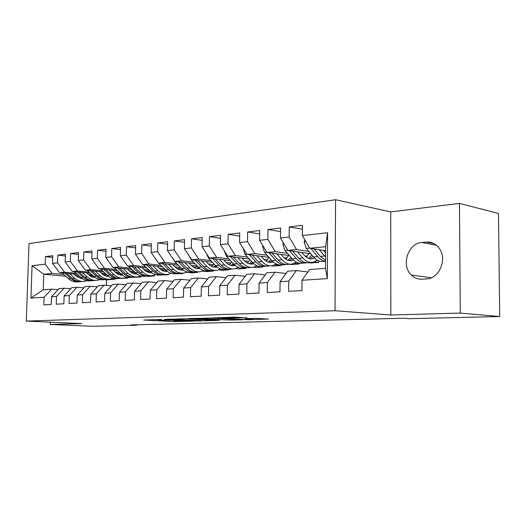 <?xml version="1.0" encoding="UTF-8"?>
<svg xmlns="http://www.w3.org/2000/svg" width="526" height="526" viewBox="0 0 526 526"><rect width="100%" height="100%" fill="white"/><g stroke="black" fill="none" stroke-linecap="round" stroke-linejoin="round"><path stroke-width="0.79" d="M161.456 319.473L143.854 320.045L174.021 321.596L193.141 321.169L175.967 320.88L173.784 320.696L177.334 320.314L162.882 320.196L158.01 319.867L161.456 319.473M246.865 317.888L234.721 317.158L213.582 317.875L247.805 319.736L268.464 319.039L255.018 318.381L245.478 318.73L252.526 319.21L241.842 319.328L220.249 318.02C218.126 317.724 226.778 317.619 231.131 317.901L246.865 317.73M460.296 313.069L459.441 203.384L390.733 211.919L390.831 315.002L460.296 313.069L499.7 316.527L409.406 318.684L403.541 318.256L130.612 324.93L136.714 325.213L136.727 324.785M390.831 315.002L335.042 310.735L26.3 321.09L29.002 243.591L335.542 199.729L335.042 310.735M50.364 322.168L50.292 324.463L81.872 323.589L26.3 321.09M50.292 324.463L92.471 326.271L136.714 325.213M185.816 318.782L164.428 319.427L194.659 321.038L216.692 320.512L185.816 318.782M188.472 318.552L211.261 318.02L242.098 319.815L229.816 320.084L214.476 319.354L208.46 319.598L219.368 320.406L188.472 318.552M65.625 276.216L43.757 274.25L43.237 289.826L30.949 298.091L44.099 297.223L43.849 304.87L51.232 304.462L51.482 296.743L56.486 296.414L56.243 304.186L63.883 303.765L64.126 295.908L69.307 295.566L69.07 303.476L76.98 303.042L77.223 295.047L82.589 294.691L82.352 302.746L90.551 302.292L90.781 294.152L96.343 293.791L96.12 301.983L104.615 301.516L104.845 293.232L110.611 292.85L110.388 301.194L119.211 300.708L119.428 292.272L125.412 291.877L125.201 300.379L134.354 299.873L134.564 291.272L140.784 290.865L140.573 299.531L150.088 299.005L150.285 290.24L156.748 289.813L156.551 298.65L166.446 298.104L166.63 289.168L173.35 288.721L173.166 297.729L183.456 297.164L183.633 288.051L190.629 287.59L190.458 296.776L201.175 296.184L201.34 286.88L208.625 286.407L208.467 295.783L219.631 295.165L219.783 285.671L227.377 285.171L227.232 294.744L238.883 294.1L239.014 284.402L246.944 283.882L246.812 293.666L258.976 292.995L259.094 283.087L267.372 282.541L267.261 292.535L279.97 291.831L280.075 281.706L288.728 281.134L288.636 291.358L301.931 290.622L302.009 280.259L309.584 269.555L325.502 268.339L325.62 246.72L309.735 248.272L325.594 250.692M30.949 298.091L32.06 265.663L45.197 264.197L52.199 273.421L63.679 274.473M52.758 257.398L45.446 256.616L45.197 264.197M45.446 256.616L52.81 255.721L52.567 263.381L57.564 262.822L64.606 272.212L76.165 273.296M65.375 255.938L57.807 255.11L57.564 262.822M57.807 255.11L65.428 254.183L65.185 261.974L70.359 261.396L77.447 270.956L89.078 272.074M78.433 254.433L70.602 253.552L70.359 261.396M70.602 253.552L78.492 252.592L78.256 260.515L83.608 259.923L90.742 269.66L102.445 270.811M91.965 252.875L83.844 251.941L83.608 259.923M83.844 251.941L92.017 250.941L91.787 259.009L97.336 258.391L104.503 268.313L116.285 269.509M105.982 251.264L97.566 250.264L97.336 258.391M97.566 250.264L106.042 249.232L105.818 257.451L111.571 256.806L118.777 266.919L130.626 268.155M120.526 249.6L111.795 248.535L111.571 256.806M111.795 248.535L120.579 247.463L120.369 255.827L126.339 255.163L133.578 265.472L145.492 266.754M135.616 247.877L126.549 246.733L126.339 255.163M126.549 246.733L135.675 245.622L135.465 254.143L141.665 253.453L148.937 263.973L160.917 265.301M151.291 246.089L141.869 244.873L141.665 253.453M141.869 244.873L151.343 243.716L151.146 252.401L157.59 251.684L164.894 262.415L176.933 263.789M167.584 244.242L157.787 242.933L157.59 251.684M157.787 242.933L167.636 241.73L167.446 250.586L174.145 249.837L181.477 260.797L193.575 262.224M184.521 242.328L174.33 240.915L174.145 249.837M174.33 240.915L184.573 239.665L184.402 248.693L191.372 247.917L198.723 259.114L210.873 260.594M202.162 240.343L191.543 238.817L191.372 247.917M191.543 238.817L202.208 237.522L202.05 246.733L209.309 245.925L216.679 257.359L228.869 258.904M220.532 238.278L209.466 236.634L209.309 245.925M209.466 236.634L220.585 235.28L220.433 244.682L228.001 243.84L235.385 255.531L247.614 257.135M239.692 236.141L228.146 234.359L228.001 243.84M228.146 234.359L239.738 232.946L239.6 242.545L247.503 241.671L254.886 253.624L267.149 255.301M259.686 233.925L247.628 231.986L247.503 241.671M247.628 231.986L259.726 230.513L259.607 240.323L267.859 239.402L275.249 251.638L287.531 253.387M280.568 231.618L267.971 229.507L267.859 239.402M267.971 229.507L280.608 227.968L280.509 237.995L289.129 237.029L296.513 249.561L308.808 251.389M302.411 229.224L289.221 226.923L289.129 237.029M289.221 226.923L302.437 225.312L302.358 235.556L327.58 232.748L327.336 278.596L302.009 280.259M307.868 271.975L296.335 270.561L287.702 271.219L280.075 281.706M288.728 281.134L296.335 270.561M302.358 235.556L309.735 248.272M327.58 232.748L325.62 246.72M286.059 273.481L275.032 272.185L266.767 272.81L259.094 283.087M267.372 282.541L275.032 272.185M296.513 249.561L287.893 250.402L310.82 253.749M280.509 237.995L287.893 250.402M265.189 274.927L254.637 273.737L246.727 274.335L239.014 284.402M246.944 283.882L254.637 273.737M304.784 255.84L307.335 256.201M275.249 251.638L266.998 252.447L289.451 255.583M259.607 240.323L266.998 252.447M245.208 276.321L235.102 275.223L227.515 275.802L219.783 285.671M227.377 285.171L235.102 275.223M314.68 261.79L318.756 262.342L310.938 262.987L308.683 262.684M283.856 257.582L287.051 258.016M254.886 253.624L246.99 254.4L268.99 257.352M239.6 242.545L246.99 254.4M226.055 277.662L216.364 276.65L209.085 277.202L201.34 286.88M208.625 286.407L216.364 276.65M294.468 263.289L299.445 263.94L291.937 264.558L289.464 264.243M263.809 259.265L267.583 259.759M235.385 255.531L227.811 256.274L249.377 259.062M220.433 244.682L227.811 256.274M207.678 278.958L198.381 278.017L191.392 278.55L183.633 288.051M190.629 287.59L198.381 278.017M275.006 264.736L280.877 265.472L273.645 266.071L271.475 265.801M244.583 260.889L248.89 261.429M216.679 257.359L209.407 258.069L230.559 260.705M246.891 262.737L247.529 262.816M202.05 246.733L209.407 258.069M190.037 280.207L181.108 279.332L174.389 279.845L166.63 289.168M173.35 288.721L181.108 279.332M259.969 266.583L263 266.952L256.03 267.53L253.479 267.221M226.127 262.454L230.921 263.039M256.28 266.136L259.791 266.564M198.723 259.114L191.74 259.791L212.497 262.29M228.245 264.183L229.619 264.348M184.402 248.693L191.74 259.791M173.087 281.41L164.506 280.595L158.043 281.088L150.285 290.24M156.748 289.813L164.506 280.595M243.531 268.109L245.773 268.378L239.06 268.931L235.865 268.562M208.401 263.973L213.635 264.585M238.252 267.491L238.765 267.55M181.477 260.797L174.763 261.455L195.133 263.822M210.354 265.591L212.386 265.827M167.446 250.586L174.763 261.455M156.787 282.574L148.529 281.811L142.309 282.284L134.564 291.272M140.784 290.865L148.529 281.811M226.68 269.463L229.172 269.746L222.695 270.285L218.79 269.845M191.359 265.433L196.994 266.077M164.894 262.415L158.438 263.046L178.432 265.301M193.167 266.958L195.797 267.254M151.146 252.401L158.438 263.046M141.099 283.692L133.15 282.981L127.154 283.442L119.428 292.272M125.412 291.877L133.15 282.981M210.972 270.831L213.155 271.074L206.902 271.587L202.28 271.087M174.961 266.853L180.596 267.471M148.937 263.973L142.724 264.585L162.363 266.728M176.651 268.286L179.813 268.628M135.465 254.143L142.724 264.585M125.99 284.776L118.33 284.112L112.557 284.553L104.845 293.232M110.611 292.85L118.33 284.112M195.31 272.093L197.691 272.35L191.655 272.849L186.329 272.284M159.168 268.221L164.447 268.786M133.578 265.472L127.594 266.057L146.886 268.102M160.752 269.575L164.408 269.963M120.369 255.827L127.594 266.057M111.427 285.822L104.043 285.197L98.474 285.625L90.781 294.152M96.343 293.791L104.043 285.197M180.497 273.349L182.759 273.586L174.724 273.842M143.953 269.542L148.891 270.055M118.777 266.919L113.005 267.484L131.967 269.437M145.446 270.824L149.542 271.245M170.917 273.448L171.601 273.52M105.818 257.451L113.005 267.484M97.382 286.834L90.262 286.249L84.883 286.657L77.223 295.047M82.589 294.691L90.262 286.249M165.841 274.526L168.327 274.776L160.351 275.013M129.278 270.824L133.906 271.291M104.503 268.313L98.941 268.858L117.581 270.726M130.691 272.041L135.156 272.488M91.787 259.009L98.941 268.858M83.831 287.814L76.96 287.262L71.766 287.656L64.126 295.908M69.307 295.566L76.96 287.262M152.192 275.716L154.368 275.933L148.917 276.38L146.484 276.143M115.115 272.06L119.448 272.488M90.742 269.66L85.363 270.186L103.694 271.968M116.456 273.218L120.658 273.625M78.256 260.515L85.363 270.186M70.747 288.761L64.106 288.241L59.09 288.623L51.482 296.743M56.486 296.414L64.106 288.241M138.423 276.814L140.869 277.051L133.38 277.274M101.446 273.264L105.502 273.651M77.447 270.956L72.259 271.462L90.281 273.178M102.721 274.362L106.666 274.736M65.185 261.974L72.259 271.462M58.103 289.675L51.686 289.182L43.237 289.826M44.099 297.223L51.686 289.182M124.912 277.86L127.792 278.129L120.52 278.353M88.243 274.427L92.03 274.782M64.606 272.212L59.596 272.698L77.329 274.342M89.459 275.473L93.161 275.815M52.567 263.381L59.596 272.698M499.7 316.527L498.497 213.451L459.441 203.384M390.733 211.919L335.542 199.729M111.742 278.865L115.135 279.175L106.502 279.885L104.444 279.635M80.912 277.59L77.756 277.301M106.502 279.885L106.357 285.394M75.474 275.552L79.018 275.874M92.504 277.103L93.181 277.169M52.199 273.421L43.757 274.25L32.06 265.663M318.756 262.342L318.763 260.896M299.445 263.94L299.452 263.21M280.877 265.472L280.884 265.012M263 266.952L263.007 266.445M245.773 268.378L245.78 267.905M229.172 269.746L229.178 269.286M213.155 271.074L213.161 270.647M197.691 272.35L197.704 271.876M182.759 273.586L182.765 273.172M168.327 274.776L168.333 274.316L171.075 273.369M154.368 275.933L154.388 275.262M140.869 277.051L140.889 276.045M127.792 278.129L127.811 277.452M115.135 279.175L115.148 278.721M325.502 268.339L327.336 278.596M426.448 278.938C439.065 278.879 447.514 259.364 439.414 248.555C436.028 243.9 431.655 241.75 426.284 242.098L421.806 242.512C408.005 243.15 400.871 265.505 411.286 275.032C414.291 277.984 417.848 279.372 421.957 279.201L426.448 278.938M168.307 319.367L194.995 320.886L201.156 320.61L168.313 319.164M204.949 318.677L194.475 318.782L203.378 319.335L212.123 319.223L204.949 318.677L204.962 318.059M80.346 278.399L81.28 277.906M61.937 272.915L68.38 278.675C71.49 281.344 74.863 282.383 78.505 281.791L78.762 281.772M69.577 273.625L74.58 278.123C77.697 280.818 81.083 281.87 84.732 281.272L86.81 280.68M91.866 276.867L92.668 275.769M73.772 274.013L75.908 275.94L82.319 278.701M64.829 273.185L70.727 278.464C73.739 281.068 77.013 282.127 80.557 281.647M82.01 278.484L81.556 278.635M82.635 281.449L82.352 281.469C78.703 282.067 75.323 281.022 72.213 278.333L66.664 273.356M92.997 277.261L94.075 276.65M74.363 271.666L80.886 277.564C84.009 280.286 87.401 281.344 91.057 280.746L91.386 280.72M82.266 272.415L87.303 276.998C90.433 279.74 93.832 280.812 97.494 280.213L99.67 279.569M104.773 275.585L105.456 274.618M86.481 272.816L90.853 276.38L95.298 277.603M77.355 271.949L83.312 277.353C86.343 280.003 89.644 281.088 93.214 280.595M94.871 277.294L94.246 277.518M95.39 280.391L95.035 280.417C91.373 281.015 87.98 279.95 84.85 277.215L79.248 272.126M106.074 276.078L107.311 275.335M87.211 270.364L93.825 276.42C96.962 279.188 100.367 280.273 104.036 279.668M95.397 271.16L100.459 275.834C103.602 278.629 107.015 279.72 110.69 279.115L112.978 278.425M118.12 274.243L118.679 273.435M99.624 271.574L101.788 273.579C103.892 275.479 106.199 276.439 108.718 276.459M90.308 270.666L96.33 276.196C99.388 278.905 102.708 280.01 106.298 279.503M108.165 276.051L107.363 276.36M108.58 279.293L108.152 279.326C104.477 279.931 101.064 278.839 97.921 276.058L92.274 270.857M108.178 276.446L108.56 276.347M119.599 274.848L121.006 273.954M100.512 269.016L107.205 275.236C110.361 278.057 113.78 279.161 117.462 278.55L117.942 278.51M108.981 269.864L114.076 274.625C117.232 277.472 120.658 278.589 124.346 277.978L126.74 277.235M131.934 272.836L132.355 272.205M113.228 270.292L115.404 272.337C117.594 274.335 119.987 275.315 122.597 275.276M103.714 269.338L109.802 275.006C112.88 277.774 116.226 278.898 119.829 278.372M121.927 274.763L120.941 275.164M122.229 278.155L121.716 278.195C118.028 278.806 114.609 277.695 111.453 274.861L105.746 269.542M121.782 275.262L122.361 275.098M133.604 273.573L135.175 272.507M114.28 267.616L121.065 274.007C124.228 276.88 127.66 278.011 131.355 277.393L131.921 277.347M123.058 268.516L128.18 273.382C131.349 276.281 134.787 277.419 138.483 276.801L140.994 275.992M146.241 271.357L146.511 270.936M127.318 268.957L129.514 271.048C131.783 273.152 134.268 274.151 136.97 274.039M117.6 267.958L123.755 273.77C126.851 276.597 130.218 277.741 133.841 277.209M136.162 273.408L134.991 273.921M136.359 276.978L135.761 277.031C132.065 277.649 128.627 276.512 125.458 273.619L119.704 268.175M135.866 274.033L136.648 273.796M148.108 272.244L149.844 270.982M128.541 266.163L135.419 272.738C138.594 275.67 142.04 276.821 145.741 276.196L146.399 276.143M137.648 267.123L142.789 272.087C145.978 275.045 149.423 276.209 153.132 275.585L155.768 274.71M141.921 267.576L144.124 269.713C146.484 271.935 149.068 272.948 151.863 272.751M131.987 266.524L138.206 272.494C141.323 275.381 144.709 276.551 148.358 275.999M150.916 271.995L149.548 272.639M150.995 275.762L150.304 275.821C146.603 276.446 143.157 275.282 139.975 272.337L134.169 266.754M150.449 272.757L151.449 272.435M163.139 270.864L165.046 269.378M143.328 264.65L150.298 271.423C153.487 274.408 156.939 275.585 160.647 274.96L161.41 274.894M152.777 265.676L157.945 270.745C161.14 273.763 164.592 274.953 168.307 274.322M157.064 266.149L159.279 268.332C161.732 270.673 164.408 271.699 167.301 271.409M146.899 265.038L153.184 271.166C156.327 274.118 159.733 275.315 163.395 274.743M166.209 270.502L164.638 271.298M166.17 274.5L165.381 274.565C161.673 275.197 158.214 274.007 155.019 271.002L149.167 265.288M165.572 271.429L166.788 271.008M178.728 269.43L180.806 267.688M158.668 263.072L165.729 270.055C168.931 273.099 172.39 274.309 176.105 273.671L176.973 273.599M168.478 264.177L173.665 269.351C176.874 272.429 180.333 273.651 184.054 273.014L186.96 271.975M172.771 264.663L175 266.892C177.551 269.365 180.319 270.397 183.311 270.009M162.376 263.493L168.728 269.792C171.897 272.816 175.316 274.033 178.991 273.441M182.062 268.944L180.28 269.91M181.911 273.191L181.016 273.264C177.301 273.901 173.836 272.685 170.634 269.621L164.73 263.756M181.253 270.062L182.7 269.516M172.824 258.568L174.461 261.304L181.753 268.635C184.961 271.745 188.426 272.981 192.148 272.337L193.121 272.258M194.903 267.925L197.151 265.893M184.784 262.619L189.991 267.912C193.206 271.048 196.671 272.297 200.393 271.653L203.45 270.515M189.084 263.118L191.326 265.406C193.976 268.01 196.842 269.056 199.926 268.543M178.445 261.882L184.869 268.365C188.052 271.462 191.49 272.705 195.185 272.093M198.519 267.293L196.52 268.464M198.256 271.83L197.243 271.916C193.522 272.56 190.057 271.317 186.842 268.188L180.891 262.165M197.533 268.635L199.216 267.951M189.182 255.932L191.089 259.68L198.394 267.162C201.609 270.338 205.081 271.6 208.802 270.949L209.894 270.864M211.702 266.353L214.115 263.986M201.728 260.995L206.961 266.406C210.176 269.614 213.648 270.89 217.37 270.239L220.585 268.996M206.034 261.514L208.289 263.855C210.972 266.544 213.872 267.609 216.975 267.05L217.185 267.004M195.139 260.206L201.629 266.879C204.831 270.055 208.289 271.324 211.991 270.693M215.614 265.551L213.385 266.958M215.226 270.417L214.095 270.515C210.374 271.166 206.902 269.891 203.687 266.695L197.684 260.508M214.437 267.155L216.37 266.301M206.33 253.328L208.375 257.983L215.693 265.637C218.915 268.878 222.386 270.167 226.101 269.516L227.324 269.411M229.165 264.709L231.736 261.955M219.355 259.311L224.602 264.848C227.824 268.122 231.295 269.43 235.01 268.773L238.396 267.405M223.662 259.844L225.93 262.25C228.613 264.992 231.512 266.084 234.616 265.518L235.129 265.4M212.497 258.457L219.059 265.334C222.281 268.589 225.746 269.891 229.468 269.233M233.373 263.704L230.914 265.387M232.873 268.95L231.604 269.056C227.889 269.713 224.418 268.411 221.196 265.143L215.147 258.785M232.012 265.61L234.195 264.558M224.254 250.692L226.364 256.228L233.689 264.039C236.917 267.353 240.382 268.681 244.097 268.017L245.458 267.905M247.319 262.987L250.047 259.785M237.706 257.549L242.959 263.217C246.188 266.57 249.653 267.912 253.361 267.247L256.925 265.735M242.006 258.108L244.281 260.574C246.97 263.375 249.863 264.493 252.96 263.927L253.788 263.71M230.559 256.629L237.193 263.73C240.415 267.057 243.886 268.385 247.595 267.727L247.641 267.714M251.836 261.738L249.146 263.756M251.224 267.425L249.817 267.537C246.109 268.201 242.644 266.866 239.415 263.533L233.314 256.984M250.291 264.006L252.736 262.717M243.078 248.121L245.096 254.393L252.427 262.382C255.649 265.768 259.114 267.129 262.816 266.458L264.328 266.334M266.215 261.179L269.082 257.457M256.82 255.721L262.086 261.527C265.308 264.953 268.766 266.327 272.468 265.656L276.216 263.98M261.113 256.293L263.401 258.831C266.084 261.692 268.977 262.842 272.067 262.27L273.224 261.928M249.37 254.722L256.07 262.06C259.298 265.459 262.757 266.827 266.458 266.156L266.55 266.136M271.048 259.647L268.128 262.04M270.338 265.834L268.779 265.965C265.078 266.636 261.613 265.262 258.391 261.856L252.243 255.103M269.319 262.329L272.041 260.758M262.796 245.543L262.5 246.346L264.624 252.48L271.949 260.653C275.17 264.118 278.629 265.512 282.317 264.834L283.987 264.696M285.901 259.265L288.642 255.472M276.748 253.808L282.021 259.765C285.237 263.263 288.689 264.677 292.371 263.999L296.322 262.132M281.029 254.406L283.323 257.01C286.006 259.943 288.886 261.12 291.963 260.541L293.469 260.054M268.977 252.723L275.749 260.317C278.971 263.796 282.423 265.196 286.111 264.519L286.256 264.486M291.049 257.411L287.9 260.252M290.253 264.177L288.524 264.322C284.842 264.999 281.39 263.592 278.169 260.107L271.975 253.144M289.142 260.58L292.154 258.674M283.382 242.828L282.87 244.215L284.993 250.488L292.305 258.851C295.52 262.395 298.965 263.828 302.641 263.145L304.488 262.993M306.428 257.247L308.979 253.479M297.545 251.816L302.818 257.924C306.027 261.507 309.466 262.961 313.128 262.27L317.296 260.179M301.812 252.434L304.113 255.117C306.789 258.115 309.656 259.325 312.72 258.739L314.574 258.069M289.425 250.626L296.276 258.503C299.491 262.06 302.93 263.5 306.599 262.816L306.803 262.77M311.885 255.005L308.519 258.378M311.017 262.448L309.117 262.605C305.448 263.289 302.009 261.849 298.794 258.279L292.561 251.086M309.814 258.759L313.108 256.445M304.909 239.955L304.14 241.986L306.264 248.404L313.562 256.971C316.764 260.6 320.196 262.066 323.845 261.383L325.541 261.238M319.275 249.725L325.561 257.115M323.516 250.376L325.587 252.855M310.781 248.43L317.704 256.603C320.104 259.39 322.721 260.916 325.541 261.192M325.541 260.337L320.341 256.372L314.055 248.93M177.098 320.939L177.084 321.642M174.034 320.735L174.021 321.596M199.137 319.519L199.117 320.439M180.983 318.782L180.97 319.453M233.097 319.282L233.084 320.13M229.829 319.091L229.816 320.084M217.803 318.401L217.79 319.407M214.496 318.21L214.476 319.354M212.09 318.066L212.07 319.078M237.976 317.198L237.962 318.151M234.53 317.165L234.517 318.099M231.144 317.27L231.131 317.901M251.047 318.493L251.04 319.078M433.72 243.499L426.284 242.098M436.383 245.228L421.806 242.512M70.727 278.464L68.38 278.675M74.58 278.123L72.213 278.333M83.312 277.353L80.886 277.564M87.303 276.998L84.85 277.215M96.33 276.196L93.825 276.42M100.459 275.834L97.921 276.058M109.802 275.006L107.205 275.236M114.076 274.625L111.453 274.861M123.755 273.77L121.065 274.007M128.18 273.382L125.458 273.619M138.206 272.494L135.419 272.738M142.789 272.087L139.975 272.337M153.184 271.166L150.298 271.423M157.945 270.745L155.019 271.002M168.728 269.792L165.729 270.055M173.665 269.351L170.634 269.621M184.869 268.365L181.753 268.635M189.991 267.912L186.842 268.188M201.629 266.879L198.394 267.162M206.961 266.406L203.687 266.695M191.628 259.627L191.089 259.68M219.059 265.334L215.693 265.637M224.602 264.848L221.196 265.143M209.295 257.898L208.375 257.983M237.193 263.73L233.689 264.039M242.959 263.217L239.415 263.533M227.692 256.096L226.364 256.228M256.07 262.06L252.427 262.382M262.086 261.527L258.391 261.856M246.872 254.216L245.096 254.393M263.158 246.142L262.553 246.207M275.749 260.317L271.949 260.653M282.021 259.765L278.169 260.107M266.886 252.256L264.624 252.48M284.053 243.952L282.922 244.071M296.276 258.503L292.305 258.851M302.818 257.924L298.794 258.279M287.781 250.212L284.993 250.488M305.902 241.664L304.192 241.842M317.704 256.603L313.562 256.971M324.535 255.998L320.341 256.372M309.617 248.075L306.264 248.404M201.175 319.63L201.156 320.61M212.721 318.105L212.701 319.137M252.533 318.454L252.526 319.21M431.333 277.767L411.286 275.032M122.223 275.276L122.565 275.249M136.346 274.053L136.924 274M150.982 272.784L151.804 272.711M166.157 271.462L167.248 271.37M181.891 270.094L183.272 269.976M198.23 268.681L199.913 268.536M215.2 267.208L216.975 267.05M232.84 265.676L234.616 265.518M251.191 264.085L252.96 263.927M270.292 262.428L272.067 262.27M290.201 260.699L291.963 260.541M310.965 258.897L312.72 258.739"/></g></svg>
